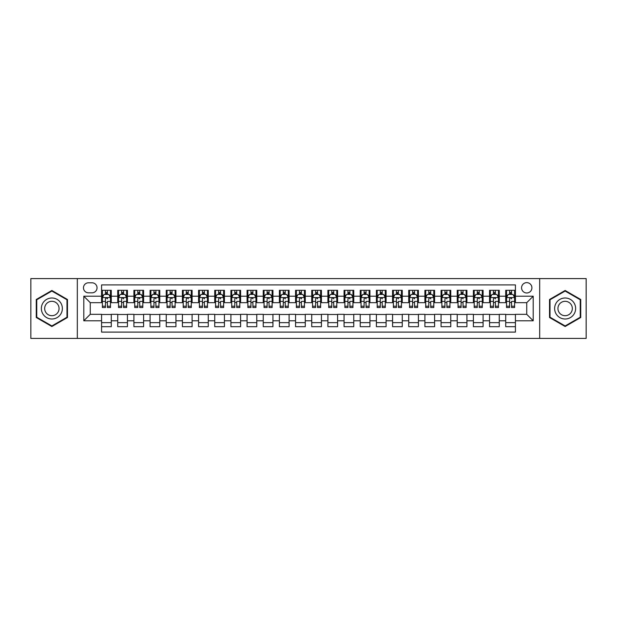 <?xml version="1.0" encoding="UTF-8"?>
<svg xmlns="http://www.w3.org/2000/svg" width="617" height="617" viewBox="0 0 617 617"><rect width="100%" height="100%" fill="white"/><g stroke="black" fill="none" stroke-linecap="round" stroke-linejoin="round"><path stroke-width="0.93" d="M526.741 282.632A5.175 5.175 0 0 0 521.566 287.807A5.175 5.175 0 0 0 526.741 292.982A5.175 5.175 0 0 0 531.916 287.807A5.175 5.175 0 0 0 526.741 282.632M539.674 338.409L586.15 338.409L586.15 278.591L539.674 278.591L539.674 338.409L77.326 338.409L77.326 278.591L30.85 278.591L30.85 338.409L77.326 338.409M515.426 290.314L505.724 290.314L505.724 296.214L499.261 296.214L499.261 302.677L505.724 302.677L505.724 296.214M499.261 296.214L499.261 290.314L489.559 290.314L489.559 296.214L483.096 296.214L483.096 302.677L489.559 302.677L489.559 296.214M483.096 296.214L483.096 290.314L473.393 290.314L473.393 296.214L466.922 296.214L466.922 302.677L473.393 302.677L473.393 296.214M466.922 296.214L466.922 290.314L457.228 290.314L457.228 296.214L450.757 296.214L450.757 302.677L457.228 302.677L457.228 296.214M450.757 296.214L450.757 290.314L441.062 290.314L441.062 296.214L434.592 296.214L434.592 302.677L441.062 302.677L441.062 296.214M434.592 296.214L434.592 290.314L424.897 290.314L424.897 296.214L418.426 296.214L418.426 302.677L424.897 302.677L424.897 296.214M418.426 296.214L418.426 290.314L408.732 290.314L408.732 296.214L402.261 296.214L402.261 302.677L408.732 302.677L408.732 296.214M402.261 296.214L402.261 290.314L392.566 290.314L392.566 296.214L386.095 296.214L386.095 302.677L392.566 302.677L392.566 296.214M386.095 296.214L386.095 290.314L376.393 290.314L376.393 296.214L369.93 296.214L369.93 302.677L376.393 302.677L376.393 296.214M369.93 296.214L369.93 290.314L360.228 290.314L360.228 296.214L353.765 296.214L353.765 302.677L360.228 302.677L360.228 296.214M353.765 296.214L353.765 290.314L344.062 290.314L344.062 296.214L337.599 296.214L337.599 302.677L344.062 302.677L344.062 296.214M337.599 296.214L337.599 290.314L327.897 290.314L327.897 296.214L321.434 296.214L321.434 302.677L327.897 302.677L327.897 296.214M321.434 296.214L321.434 290.314L311.732 290.314L311.732 296.214L305.268 296.214L305.268 302.677L311.732 302.677L311.732 296.214M305.268 296.214L305.268 290.314L295.566 290.314L295.566 296.214L289.103 296.214L289.103 302.677L295.566 302.677L295.566 296.214M289.103 296.214L289.103 290.314L279.401 290.314L279.401 296.214L272.938 296.214L272.938 302.677L279.401 302.677L279.401 296.214M272.938 296.214L272.938 290.314L263.235 290.314L263.235 296.214L256.772 296.214L256.772 302.677L263.235 302.677L263.235 296.214M256.772 296.214L256.772 290.314L247.07 290.314L247.07 296.214L240.607 296.214L240.607 302.677L247.07 302.677L247.07 296.214M240.607 296.214L240.607 290.314L230.905 290.314L230.905 296.214L224.434 296.214L224.434 302.677L230.905 302.677L230.905 296.214M224.434 296.214L224.434 290.314L214.739 290.314L214.739 296.214L208.268 296.214L208.268 302.677L214.739 302.677L214.739 296.214M208.268 296.214L208.268 290.314L198.574 290.314L198.574 296.214L192.103 296.214L192.103 302.677L198.574 302.677L198.574 296.214M192.103 296.214L192.103 290.314L182.408 290.314L182.408 296.214L175.938 296.214L175.938 302.677L182.408 302.677L182.408 296.214M175.938 296.214L175.938 290.314L166.243 290.314L166.243 296.214L159.772 296.214L159.772 302.677L166.243 302.677L166.243 296.214M159.772 296.214L159.772 290.314L150.078 290.314L150.078 296.214L143.607 296.214L143.607 302.677L150.078 302.677L150.078 296.214M143.607 296.214L143.607 290.314L133.904 290.314L133.904 296.214L127.441 296.214L127.441 302.677L133.904 302.677L133.904 296.214M127.441 296.214L127.441 290.314L117.739 290.314L117.739 302.677L111.276 302.677L111.276 290.314L101.574 290.314M101.574 326.686L111.276 326.686L111.276 314.323L117.739 314.323L117.739 326.686L127.441 326.686L127.441 314.323L133.904 314.323L133.904 320.786L127.441 320.786M133.904 320.786L133.904 326.686L143.607 326.686L143.607 314.323L150.078 314.323L150.078 320.786L143.607 320.786M150.078 320.786L150.078 326.686L159.772 326.686L159.772 314.323L166.243 314.323L166.243 320.786L159.772 320.786M166.243 320.786L166.243 326.686L175.938 326.686L175.938 314.323L182.408 314.323L182.408 320.786L175.938 320.786M182.408 320.786L182.408 326.686L192.103 326.686L192.103 314.323L198.574 314.323L198.574 320.786L192.103 320.786M198.574 320.786L198.574 326.686L208.268 326.686L208.268 314.323L214.739 314.323L214.739 320.786L208.268 320.786M214.739 320.786L214.739 326.686L224.434 326.686L224.434 314.323L230.905 314.323L230.905 320.786L224.434 320.786M230.905 320.786L230.905 326.686L240.607 326.686L240.607 314.323L247.07 314.323L247.07 320.786L240.607 320.786M247.07 320.786L247.07 326.686L256.772 326.686L256.772 314.323L263.235 314.323L263.235 320.786L256.772 320.786M263.235 320.786L263.235 326.686L272.938 326.686L272.938 314.323L279.401 314.323L279.401 320.786L272.938 320.786M279.401 320.786L279.401 326.686L289.103 326.686L289.103 314.323L295.566 314.323L295.566 320.786L289.103 320.786M295.566 320.786L295.566 326.686L305.268 326.686L305.268 314.323L311.732 314.323L311.732 320.786L305.268 320.786M311.732 320.786L311.732 326.686L321.434 326.686L321.434 314.323L327.897 314.323L327.897 320.786L321.434 320.786M327.897 320.786L327.897 326.686L337.599 326.686L337.599 314.323L344.062 314.323L344.062 320.786L337.599 320.786M344.062 320.786L344.062 326.686L353.765 326.686L353.765 314.323L360.228 314.323L360.228 320.786L353.765 320.786M360.228 320.786L360.228 326.686L369.93 326.686L369.93 314.323L376.393 314.323L376.393 320.786L369.93 320.786M376.393 320.786L376.393 326.686L386.095 326.686L386.095 314.323L392.566 314.323L392.566 320.786L386.095 320.786M392.566 320.786L392.566 326.686L402.261 326.686L402.261 314.323L408.732 314.323L408.732 320.786L402.261 320.786M408.732 320.786L408.732 326.686L418.426 326.686L418.426 314.323L424.897 314.323L424.897 320.786L418.426 320.786M424.897 320.786L424.897 326.686L434.592 326.686L434.592 314.323L441.062 314.323L441.062 320.786L434.592 320.786M441.062 320.786L441.062 326.686L450.757 326.686L450.757 314.323L457.228 314.323L457.228 320.786L450.757 320.786M457.228 320.786L457.228 326.686L466.922 326.686L466.922 314.323L473.393 314.323L473.393 320.786L466.922 320.786M473.393 320.786L473.393 326.686L483.096 326.686L483.096 314.323L489.559 314.323L489.559 320.786L483.096 320.786M489.559 320.786L489.559 326.686L499.261 326.686L499.261 314.323L505.724 314.323L505.724 320.786L499.261 320.786M88.478 292.82L92.041 292.82A5.013 5.013 0 0 0 97.046 287.807A5.013 5.013 0 0 0 92.041 282.794L88.478 282.794A5.013 5.013 0 0 0 83.472 287.807A5.013 5.013 0 0 0 88.478 292.82M539.674 278.591L77.326 278.591M515.426 296.214L515.426 284.9L101.574 284.9L101.574 302.677L90.259 302.677L90.259 314.323L101.574 314.323L101.574 332.1L515.426 332.1L515.426 314.323L526.741 314.323L526.741 302.677L515.426 302.677L515.426 296.214L533.204 296.214L533.204 320.786L515.426 320.786M101.574 320.786L83.796 320.786L83.796 296.214L101.574 296.214M505.724 320.786L505.724 326.686L515.426 326.686M101.574 294.355L102.383 294.355M105.453 294.355L107.397 294.355M110.466 294.355L111.276 294.355M101.574 302.515L102.383 302.515M105.453 302.515L107.397 302.515M110.466 302.515L111.276 302.515M101.574 314.485L111.276 314.485M101.574 322.645L111.276 322.645M117.739 302.515L118.549 302.515M121.618 302.515L123.562 302.515M126.632 302.515L127.441 302.515M117.739 294.355L118.549 294.355M121.618 294.355L123.562 294.355M126.632 294.355L127.441 294.355M117.739 314.485L127.441 314.485M117.739 322.645L127.441 322.645M133.904 314.485L143.607 314.485M133.904 322.645L143.607 322.645M133.904 294.355L134.714 294.355M137.792 294.355L139.727 294.355M142.797 294.355L143.607 294.355M133.904 302.515L134.714 302.515M137.792 302.515L139.727 302.515M142.797 302.515L143.607 302.515M150.078 314.485L159.772 314.485M150.078 322.645L159.772 322.645M150.078 294.355L150.88 294.355M153.957 294.355L155.893 294.355M158.962 294.355L159.772 294.355M150.078 302.515L150.88 302.515M153.957 302.515L155.893 302.515M158.962 302.515L159.772 302.515M166.243 314.485L175.938 314.485M166.243 322.645L175.938 322.645M166.243 294.355L167.045 294.355M170.122 294.355L172.058 294.355M175.128 294.355L175.938 294.355M166.243 302.515L167.045 302.515M170.122 302.515L172.058 302.515M175.128 302.515L175.938 302.515M182.408 314.485L192.103 314.485M182.408 322.645L192.103 322.645M182.408 294.355L183.21 294.355M186.288 294.355L188.224 294.355M191.293 294.355L192.103 294.355M182.408 302.515L183.21 302.515M186.288 302.515L188.224 302.515M191.293 302.515L192.103 302.515M198.574 314.485L208.268 314.485M198.574 322.645L208.268 322.645M198.574 294.355L199.384 294.355M202.453 294.355L204.389 294.355M207.466 294.355L208.268 294.355M198.574 302.515L199.384 302.515M202.453 302.515L204.389 302.515M207.466 302.515L208.268 302.515M214.739 314.485L224.434 314.485M214.739 322.645L224.434 322.645M214.739 294.355L215.549 294.355M218.619 294.355L220.554 294.355M223.632 294.355L224.434 294.355M214.739 302.515L215.549 302.515M218.619 302.515L220.554 302.515M223.632 302.515L224.434 302.515M230.905 314.485L240.607 314.485M230.905 322.645L240.607 322.645M230.905 294.355L231.714 294.355M234.784 294.355L236.72 294.355M239.797 294.355L240.607 294.355M230.905 302.515L231.714 302.515M234.784 302.515L236.72 302.515M239.797 302.515L240.607 302.515M247.07 314.485L256.772 314.485M247.07 322.645L256.772 322.645M247.07 294.355L247.88 294.355M250.949 294.355L252.893 294.355M255.962 294.355L256.772 294.355M247.07 302.515L247.88 302.515M250.949 302.515L252.893 302.515M255.962 302.515L256.772 302.515M263.235 314.485L272.938 314.485M263.235 322.645L272.938 322.645M263.235 294.355L264.045 294.355M267.115 294.355L269.058 294.355M272.128 294.355L272.938 294.355M263.235 302.515L264.045 302.515M267.115 302.515L269.058 302.515M272.128 302.515L272.938 302.515M279.401 314.485L289.103 314.485M279.401 322.645L289.103 322.645M279.401 294.355L280.211 294.355M283.28 294.355L285.224 294.355M288.293 294.355L289.103 294.355M279.401 302.515L280.211 302.515M283.28 302.515L285.224 302.515M288.293 302.515L289.103 302.515M295.566 314.485L305.268 314.485M295.566 322.645L305.268 322.645M295.566 294.355L296.376 294.355M299.446 294.355L301.389 294.355M304.459 294.355L305.268 294.355M295.566 302.515L296.376 302.515M299.446 302.515L301.389 302.515M304.459 302.515L305.268 302.515M311.732 314.485L321.434 314.485M311.732 322.645L321.434 322.645M311.732 294.355L312.541 294.355M315.611 294.355L317.554 294.355M320.624 294.355L321.434 294.355M311.732 302.515L312.541 302.515M315.611 302.515L317.554 302.515M320.624 302.515L321.434 302.515M327.897 314.485L337.599 314.485M327.897 322.645L337.599 322.645M327.897 294.355L328.707 294.355M331.776 294.355L333.72 294.355M336.789 294.355L337.599 294.355M327.897 302.515L328.707 302.515M331.776 302.515L333.72 302.515M336.789 302.515L337.599 302.515M344.062 314.485L353.765 314.485M344.062 322.645L353.765 322.645M344.062 294.355L344.872 294.355M347.942 294.355L349.885 294.355M352.955 294.355L353.765 294.355M344.062 302.515L344.872 302.515M347.942 302.515L349.885 302.515M352.955 302.515L353.765 302.515M360.228 314.485L369.93 314.485M360.228 322.645L369.93 322.645M360.228 294.355L361.038 294.355M364.107 294.355L366.051 294.355M369.12 294.355L369.93 294.355M360.228 302.515L361.038 302.515M364.107 302.515L366.051 302.515M369.12 302.515L369.93 302.515M376.393 314.485L386.095 314.485M376.393 322.645L386.095 322.645M376.393 294.355L377.203 294.355M380.28 294.355L382.216 294.355M385.286 294.355L386.095 294.355M376.393 302.515L377.203 302.515M380.28 302.515L382.216 302.515M385.286 302.515L386.095 302.515M392.566 314.485L402.261 314.485M392.566 322.645L402.261 322.645M392.566 294.355L393.368 294.355M396.446 294.355L398.381 294.355M401.451 294.355L402.261 294.355M392.566 302.515L393.368 302.515M396.446 302.515L398.381 302.515M401.451 302.515L402.261 302.515M408.732 314.485L418.426 314.485M408.732 322.645L418.426 322.645M408.732 294.355L409.534 294.355M412.611 294.355L414.547 294.355M417.616 294.355L418.426 294.355M408.732 302.515L409.534 302.515M412.611 302.515L414.547 302.515M417.616 302.515L418.426 302.515M424.897 314.485L434.592 314.485M424.897 322.645L434.592 322.645M424.897 294.355L425.707 294.355M428.776 294.355L430.712 294.355M433.79 294.355L434.592 294.355M424.897 302.515L425.707 302.515M428.776 302.515L430.712 302.515M433.79 302.515L434.592 302.515M441.062 314.485L450.757 314.485M441.062 322.645L450.757 322.645M441.062 294.355L441.872 294.355M444.942 294.355L446.878 294.355M449.955 294.355L450.757 294.355M441.062 302.515L441.872 302.515M444.942 302.515L446.878 302.515M449.955 302.515L450.757 302.515M457.228 314.485L466.922 314.485M457.228 322.645L466.922 322.645M457.228 294.355L458.038 294.355M461.107 294.355L463.043 294.355M466.12 294.355L466.922 294.355M457.228 302.515L458.038 302.515M461.107 302.515L463.043 302.515M466.12 302.515L466.922 302.515M473.393 314.485L483.096 314.485M473.393 322.645L483.096 322.645M473.393 294.355L474.203 294.355M477.273 294.355L479.208 294.355M482.286 294.355L483.096 294.355M473.393 302.515L474.203 302.515M477.273 302.515L479.208 302.515M482.286 302.515L483.096 302.515M489.559 314.485L499.261 314.485M489.559 322.645L499.261 322.645M489.559 294.355L490.368 294.355M493.438 294.355L495.382 294.355M498.451 294.355L499.261 294.355M489.559 302.515L490.368 302.515M493.438 302.515L495.382 302.515M498.451 302.515L499.261 302.515M505.724 314.485L515.426 314.485M505.724 322.645L515.426 322.645M505.724 294.355L506.534 294.355M509.603 294.355L511.547 294.355M514.617 294.355L515.426 294.355M505.724 302.515L506.534 302.515M509.603 302.515L511.547 302.515M514.617 302.515L515.426 302.515M90.259 302.677L83.796 296.214M90.259 314.323L83.796 320.786M533.204 296.214L526.741 302.677M533.204 320.786L526.741 314.323M51.867 326.516L67.469 317.508L67.469 299.492L51.867 290.484L36.264 299.492L36.264 317.508L51.867 326.516M580.736 299.492L565.133 290.484L549.531 299.492L549.531 317.508L565.133 326.516L580.736 317.508L580.736 299.492M107.397 290.314L107.397 294.432L107.397 292.412L105.453 292.412M110.466 306.209L107.397 306.209L107.397 307.528L110.466 307.528L110.466 297.672L108.854 294.432L104.003 294.432L102.383 297.672L102.383 301.412L102.383 290.314M102.383 304.335L102.383 305.43M102.383 295.358L102.383 292.412M102.383 306.209L102.383 307.528L105.453 307.528L105.453 306.209L102.383 306.209L102.383 301.412L105.453 301.412L105.453 304.335M110.466 295.358L110.466 292.412M107.397 306.209L107.397 301.412L110.466 301.412L110.466 290.314M105.453 294.432L105.453 290.314M107.397 304.335L107.397 305.43M105.453 306.209L105.453 298.883C106.101 297.633 106.749 297.633 107.397 298.883L107.397 297.587M51.867 297.996A10.504 10.504 0 0 0 41.354 308.5A10.504 10.504 0 0 0 51.867 319.004A10.504 10.504 0 0 0 62.371 308.5A10.504 10.504 0 0 0 51.867 297.996M51.867 301.304A7.196 7.196 0 0 0 44.671 308.5A7.196 7.196 0 0 0 51.867 315.696A7.196 7.196 0 0 0 59.062 308.5A7.196 7.196 0 0 0 51.867 301.304M66.983 317.231L51.867 325.953L36.75 317.231L36.75 299.769L51.867 291.047L66.983 299.769L66.983 317.231M556.033 303.248A10.504 10.504 0 0 0 559.881 317.601A10.504 10.504 0 0 0 574.234 313.752A10.504 10.504 0 0 0 570.386 299.399A10.504 10.504 0 0 0 556.033 303.248M558.902 304.906A7.196 7.196 0 0 0 561.539 314.732A7.196 7.196 0 0 0 571.365 312.094A7.196 7.196 0 0 0 568.727 302.268A7.196 7.196 0 0 0 558.902 304.906M580.25 299.769L580.25 317.231L565.133 325.953L550.017 317.231L550.017 299.769L565.133 291.047L580.25 299.769M123.562 290.314L123.562 294.432L123.562 292.412L121.618 292.412M126.632 306.209L123.562 306.209L123.562 307.528L126.632 307.528L126.632 297.672L125.02 294.432L120.168 294.432L118.549 297.672L118.549 301.412L118.549 290.314M118.549 304.335L118.549 305.43M118.549 295.358L118.549 292.412M118.549 306.209L118.549 307.528L121.618 307.528L121.618 306.209L118.549 306.209L118.549 301.412L121.618 301.412L121.618 304.335M126.632 295.358L126.632 292.412M123.562 306.209L123.562 301.412L126.632 301.412L126.632 290.314M121.618 294.432L121.618 290.314M123.562 304.335L123.562 305.43M121.618 306.209L121.618 298.883C122.266 297.633 122.914 297.633 123.562 298.883L123.562 297.587M139.727 290.314L139.727 294.432L139.727 292.412L137.792 292.412M142.797 306.209L139.727 306.209L139.727 307.528L142.797 307.528L142.797 297.672L141.185 294.432L136.334 294.432L134.714 297.672L134.714 301.412L134.714 290.314M134.714 304.335L134.714 305.43M134.714 295.358L134.714 292.412M134.714 306.209L134.714 307.528L137.792 307.528L137.792 306.209L134.714 306.209L134.714 301.412L137.792 301.412L137.792 304.335M142.797 295.358L142.797 292.412M139.727 306.209L139.727 301.412L142.797 301.412L142.797 290.314M137.792 294.432L137.792 290.314M139.727 304.335L139.727 305.43M137.792 306.209L137.792 298.883C138.432 297.633 139.08 297.633 139.727 298.883L139.727 297.587M155.893 290.314L155.893 294.432L155.893 292.412L153.957 292.412M158.962 306.209L155.893 306.209L155.893 307.528L158.962 307.528L158.962 297.672L157.35 294.432L152.499 294.432L150.88 297.672L150.88 301.412L150.88 290.314M150.88 304.335L150.88 305.43M150.88 295.358L150.88 292.412M150.88 306.209L150.88 307.528L153.957 307.528L153.957 306.209L150.88 306.209L150.88 301.412L153.957 301.412L153.957 304.335M158.962 295.358L158.962 292.412M155.893 306.209L155.893 301.412L158.962 301.412L158.962 290.314M153.957 294.432L153.957 290.314M155.893 304.335L155.893 305.43M153.957 306.209L153.957 298.883C154.605 297.633 155.245 297.633 155.893 298.883L155.893 297.587M172.058 290.314L172.058 294.432L172.058 292.412L170.122 292.412M175.128 306.209L172.058 306.209L172.058 307.528L175.128 307.528L175.128 297.672L173.516 294.432L168.665 294.432L167.045 297.672L167.045 301.412L167.045 290.314M167.045 304.335L167.045 305.43M167.045 295.358L167.045 292.412M167.045 306.209L167.045 307.528L170.122 307.528L170.122 306.209L167.045 306.209L167.045 301.412L170.122 301.412L170.122 304.335M175.128 295.358L175.128 292.412M172.058 306.209L172.058 301.412L175.128 301.412L175.128 290.314M170.122 294.432L170.122 290.314M172.058 304.335L172.058 305.43M170.122 306.209L170.122 298.883C170.77 297.633 171.41 297.633 172.058 298.883L172.058 297.587M188.224 290.314L188.224 294.432L188.224 292.412L186.288 292.412M191.293 306.209L188.224 306.209L188.224 307.528L191.293 307.528L191.293 297.672L189.681 294.432L184.83 294.432L183.21 297.672L183.21 301.412L183.21 290.314M183.21 304.335L183.21 305.43M183.21 295.358L183.21 292.412M183.21 306.209L183.21 307.528L186.288 307.528L186.288 306.209L183.21 306.209L183.21 301.412L186.288 301.412L186.288 304.335M191.293 295.358L191.293 292.412M188.224 306.209L188.224 301.412L191.293 301.412L191.293 290.314M186.288 294.432L186.288 290.314M188.224 304.335L188.224 305.43M186.288 306.209L186.288 298.883C186.936 297.633 187.583 297.633 188.224 298.883L188.224 297.587M204.389 290.314L204.389 294.432L204.389 292.412L202.453 292.412M207.466 306.209L204.389 306.209L204.389 307.528L207.466 307.528L207.466 297.672L205.847 294.432L200.995 294.432L199.384 297.672L199.384 301.412L199.384 290.314M199.384 304.335L199.384 305.43M199.384 295.358L199.384 292.412M199.384 306.209L199.384 307.528L202.453 307.528L202.453 306.209L199.384 306.209L199.384 301.412L202.453 301.412L202.453 304.335M207.466 295.358L207.466 292.412M204.389 306.209L204.389 301.412L207.466 301.412L207.466 290.314M202.453 294.432L202.453 290.314M204.389 304.335L204.389 305.43M202.453 306.209L202.453 298.883C203.101 297.633 203.749 297.633 204.389 298.883L204.389 297.587M220.554 290.314L220.554 294.432L220.554 292.412L218.619 292.412M223.632 306.209L220.554 306.209L220.554 307.528L223.632 307.528L223.632 297.672L222.012 294.432L217.161 294.432L215.549 297.672L215.549 301.412L215.549 290.314M215.549 304.335L215.549 305.43M215.549 295.358L215.549 292.412M215.549 306.209L215.549 307.528L218.619 307.528L218.619 306.209L215.549 306.209L215.549 301.412L218.619 301.412L218.619 304.335M223.632 295.358L223.632 292.412M220.554 306.209L220.554 301.412L223.632 301.412L223.632 290.314M218.619 294.432L218.619 290.314M220.554 304.335L220.554 305.43M218.619 306.209L218.619 298.883C219.266 297.633 219.914 297.633 220.554 298.883L220.554 297.587M236.72 290.314L236.72 294.432L236.72 292.412L234.784 292.412M239.797 306.209L236.72 306.209L236.72 307.528L239.797 307.528L239.797 297.672L238.177 294.432L233.326 294.432L231.714 297.672L231.714 301.412L231.714 290.314M231.714 304.335L231.714 305.43M231.714 295.358L231.714 292.412M231.714 306.209L231.714 307.528L234.784 307.528L234.784 306.209L231.714 306.209L231.714 301.412L234.784 301.412L234.784 304.335M239.797 295.358L239.797 292.412M236.72 306.209L236.72 301.412L239.797 301.412L239.797 290.314M234.784 294.432L234.784 290.314M236.72 304.335L236.72 305.43M234.784 306.209L234.784 298.883C235.432 297.633 236.08 297.633 236.72 298.883L236.72 297.587M252.893 290.314L252.893 294.432L252.893 292.412L250.949 292.412M255.962 306.209L252.893 306.209L252.893 307.528L255.962 307.528L255.962 297.672L254.343 294.432L249.492 294.432L247.88 297.672L247.88 301.412L247.88 290.314M247.88 304.335L247.88 305.43M247.88 295.358L247.88 292.412M247.88 306.209L247.88 307.528L250.949 307.528L250.949 306.209L247.88 306.209L247.88 301.412L250.949 301.412L250.949 304.335M255.962 295.358L255.962 292.412M252.893 306.209L252.893 301.412L255.962 301.412L255.962 290.314M250.949 294.432L250.949 290.314M252.893 304.335L252.893 305.43M250.949 306.209L250.949 298.883C251.597 297.633 252.245 297.633 252.893 298.883L252.893 297.587M269.058 290.314L269.058 294.432L269.058 292.412L267.115 292.412M272.128 306.209L269.058 306.209L269.058 307.528L272.128 307.528L272.128 297.672L270.508 294.432L265.657 294.432L264.045 297.672L264.045 301.412L264.045 290.314M264.045 304.335L264.045 305.43M264.045 295.358L264.045 292.412M264.045 306.209L264.045 307.528L267.115 307.528L267.115 306.209L264.045 306.209L264.045 301.412L267.115 301.412L267.115 304.335M272.128 295.358L272.128 292.412M269.058 306.209L269.058 301.412L272.128 301.412L272.128 290.314M267.115 294.432L267.115 290.314M269.058 304.335L269.058 305.43M267.115 306.209L267.115 298.883C267.763 297.633 268.41 297.633 269.058 298.883L269.058 297.587M285.224 290.314L285.224 294.432L285.224 292.412L283.28 292.412M288.293 306.209L285.224 306.209L285.224 307.528L288.293 307.528L288.293 297.672L286.674 294.432L281.822 294.432L280.211 297.672L280.211 301.412L280.211 290.314M280.211 304.335L280.211 305.43M280.211 295.358L280.211 292.412M280.211 306.209L280.211 307.528L283.28 307.528L283.28 306.209L280.211 306.209L280.211 301.412L283.28 301.412L283.28 304.335M288.293 295.358L288.293 292.412M285.224 306.209L285.224 301.412L288.293 301.412L288.293 290.314M283.28 294.432L283.28 290.314M285.224 304.335L285.224 305.43M283.28 306.209L283.28 298.883C283.928 297.633 284.576 297.633 285.224 298.883L285.224 297.587M301.389 290.314L301.389 294.432L301.389 292.412L299.446 292.412M304.459 306.209L301.389 306.209L301.389 307.528L304.459 307.528L304.459 297.672L302.839 294.432L297.996 294.432L296.376 297.672L296.376 301.412L296.376 290.314M296.376 304.335L296.376 305.43M296.376 295.358L296.376 292.412M296.376 306.209L296.376 307.528L299.446 307.528L299.446 306.209L296.376 306.209L296.376 301.412L299.446 301.412L299.446 304.335M304.459 295.358L304.459 292.412M301.389 306.209L301.389 301.412L304.459 301.412L304.459 290.314M299.446 294.432L299.446 290.314M301.389 304.335L301.389 305.43M299.446 306.209L299.446 298.883C300.093 297.633 300.741 297.633 301.389 298.883L301.389 297.587M317.554 290.314L317.554 294.432L317.554 292.412L315.611 292.412M320.624 306.209L317.554 306.209L317.554 307.528L320.624 307.528L320.624 297.672L319.004 294.432L314.161 294.432L312.541 297.672L312.541 301.412L312.541 290.314M312.541 304.335L312.541 305.43M312.541 295.358L312.541 292.412M312.541 306.209L312.541 307.528L315.611 307.528L315.611 306.209L312.541 306.209L312.541 301.412L315.611 301.412L315.611 304.335M320.624 295.358L320.624 292.412M317.554 306.209L317.554 301.412L320.624 301.412L320.624 290.314M315.611 294.432L315.611 290.314M317.554 304.335L317.554 305.43M315.611 306.209L315.611 298.883C316.259 297.633 316.907 297.633 317.554 298.883L317.554 297.587M333.72 290.314L333.72 294.432L333.72 292.412L331.776 292.412M336.789 306.209L333.72 306.209L333.72 307.528L336.789 307.528L336.789 297.672L335.178 294.432L330.326 294.432L328.707 297.672L328.707 301.412L328.707 290.314M328.707 304.335L328.707 305.43M328.707 295.358L328.707 292.412M328.707 306.209L328.707 307.528L331.776 307.528L331.776 306.209L328.707 306.209L328.707 301.412L331.776 301.412L331.776 304.335M336.789 295.358L336.789 292.412M333.72 306.209L333.72 301.412L336.789 301.412L336.789 290.314M331.776 294.432L331.776 290.314M333.72 304.335L333.72 305.43M331.776 306.209L331.776 298.883C332.424 297.633 333.072 297.633 333.72 298.883L333.72 297.587M349.885 290.314L349.885 294.432L349.885 292.412L347.942 292.412M352.955 306.209L349.885 306.209L349.885 307.528L352.955 307.528L352.955 297.672L351.343 294.432L346.492 294.432L344.872 297.672L344.872 301.412L344.872 290.314M344.872 304.335L344.872 305.43M344.872 295.358L344.872 292.412M344.872 306.209L344.872 307.528L347.942 307.528L347.942 306.209L344.872 306.209L344.872 301.412L347.942 301.412L347.942 304.335M352.955 295.358L352.955 292.412M349.885 306.209L349.885 301.412L352.955 301.412L352.955 290.314M347.942 294.432L347.942 290.314M349.885 304.335L349.885 305.43M347.942 306.209L347.942 298.883C348.59 297.633 349.237 297.633 349.885 298.883L349.885 297.587M366.051 290.314L366.051 294.432L366.051 292.412L364.107 292.412M369.12 306.209L366.051 306.209L366.051 307.528L369.12 307.528L369.12 297.672L367.508 294.432L362.657 294.432L361.038 297.672L361.038 301.412L361.038 290.314M361.038 304.335L361.038 305.43M361.038 295.358L361.038 292.412M361.038 306.209L361.038 307.528L364.107 307.528L364.107 306.209L361.038 306.209L361.038 301.412L364.107 301.412L364.107 304.335M369.12 295.358L369.12 292.412M366.051 306.209L366.051 301.412L369.12 301.412L369.12 290.314M364.107 294.432L364.107 290.314M366.051 304.335L366.051 305.43M364.107 306.209L364.107 298.883C364.755 297.633 365.403 297.633 366.051 298.883L366.051 297.587M382.216 290.314L382.216 294.432L382.216 292.412L380.28 292.412M385.286 306.209L382.216 306.209L382.216 307.528L385.286 307.528L385.286 297.672L383.674 294.432L378.823 294.432L377.203 297.672L377.203 301.412L377.203 290.314M377.203 304.335L377.203 305.43M377.203 295.358L377.203 292.412M377.203 306.209L377.203 307.528L380.28 307.528L380.28 306.209L377.203 306.209L377.203 301.412L380.28 301.412L380.28 304.335M385.286 295.358L385.286 292.412M382.216 306.209L382.216 301.412L385.286 301.412L385.286 290.314M380.28 294.432L380.28 290.314M382.216 304.335L382.216 305.43M380.28 306.209L380.28 298.883C380.928 297.633 381.568 297.633 382.216 298.883L382.216 297.587M398.381 290.314L398.381 294.432L398.381 292.412L396.446 292.412M401.451 306.209L398.381 306.209L398.381 307.528L401.451 307.528L401.451 297.672L399.839 294.432L394.988 294.432L393.368 297.672L393.368 301.412L393.368 290.314M393.368 304.335L393.368 305.43M393.368 295.358L393.368 292.412M393.368 306.209L393.368 307.528L396.446 307.528L396.446 306.209L393.368 306.209L393.368 301.412L396.446 301.412L396.446 304.335M401.451 295.358L401.451 292.412M398.381 306.209L398.381 301.412L401.451 301.412L401.451 290.314M396.446 294.432L396.446 290.314M398.381 304.335L398.381 305.43M396.446 306.209L396.446 298.883C397.093 297.633 397.734 297.633 398.381 298.883L398.381 297.587M414.547 290.314L414.547 294.432L414.547 292.412L412.611 292.412M417.616 306.209L414.547 306.209L414.547 307.528L417.616 307.528L417.616 297.672L416.005 294.432L411.153 294.432L409.534 297.672L409.534 301.412L409.534 290.314M409.534 304.335L409.534 305.43M409.534 295.358L409.534 292.412M409.534 306.209L409.534 307.528L412.611 307.528L412.611 306.209L409.534 306.209L409.534 301.412L412.611 301.412L412.611 304.335M417.616 295.358L417.616 292.412M414.547 306.209L414.547 301.412L417.616 301.412L417.616 290.314M412.611 294.432L412.611 290.314M414.547 304.335L414.547 305.43M412.611 306.209L412.611 298.883C413.259 297.633 413.899 297.633 414.547 298.883L414.547 297.587M430.712 290.314L430.712 294.432L430.712 292.412L428.776 292.412M433.79 306.209L430.712 306.209L430.712 307.528L433.79 307.528L433.79 297.672L432.17 294.432L427.319 294.432L425.707 297.672L425.707 301.412L425.707 290.314M425.707 304.335L425.707 305.43M425.707 295.358L425.707 292.412M425.707 306.209L425.707 307.528L428.776 307.528L428.776 306.209L425.707 306.209L425.707 301.412L428.776 301.412L428.776 304.335M433.79 295.358L433.79 292.412M430.712 306.209L430.712 301.412L433.79 301.412L433.79 290.314M428.776 294.432L428.776 290.314M430.712 304.335L430.712 305.43M428.776 306.209L428.776 298.883C429.424 297.633 430.072 297.633 430.712 298.883L430.712 297.587M446.878 290.314L446.878 294.432L446.878 292.412L444.942 292.412M449.955 306.209L446.878 306.209L446.878 307.528L449.955 307.528L449.955 297.672L448.335 294.432L443.484 294.432L441.872 297.672L441.872 301.412L441.872 290.314M441.872 304.335L441.872 305.43M441.872 295.358L441.872 292.412M441.872 306.209L441.872 307.528L444.942 307.528L444.942 306.209L441.872 306.209L441.872 301.412L444.942 301.412L444.942 304.335M449.955 295.358L449.955 292.412M446.878 306.209L446.878 301.412L449.955 301.412L449.955 290.314M444.942 294.432L444.942 290.314M446.878 304.335L446.878 305.43M444.942 306.209L444.942 298.883C445.59 297.633 446.238 297.633 446.878 298.883L446.878 297.587M463.043 290.314L463.043 294.432L463.043 292.412L461.107 292.412M466.12 306.209L463.043 306.209L463.043 307.528L466.12 307.528L466.12 297.672L464.501 294.432L459.65 294.432L458.038 297.672L458.038 301.412L458.038 290.314M458.038 304.335L458.038 305.43M458.038 295.358L458.038 292.412M458.038 306.209L458.038 307.528L461.107 307.528L461.107 306.209L458.038 306.209L458.038 301.412L461.107 301.412L461.107 304.335M466.12 295.358L466.12 292.412M463.043 306.209L463.043 301.412L466.12 301.412L466.12 290.314M461.107 294.432L461.107 290.314M463.043 304.335L463.043 305.43M461.107 306.209L461.107 298.883C461.755 297.633 462.403 297.633 463.043 298.883L463.043 297.587M479.208 290.314L479.208 294.432L479.208 292.412L477.273 292.412M482.286 306.209L479.208 306.209L479.208 307.528L482.286 307.528L482.286 297.672L480.666 294.432L475.815 294.432L474.203 297.672L474.203 301.412L474.203 290.314M474.203 304.335L474.203 305.43M474.203 295.358L474.203 292.412M474.203 306.209L474.203 307.528L477.273 307.528L477.273 306.209L474.203 306.209L474.203 301.412L477.273 301.412L477.273 304.335M482.286 295.358L482.286 292.412M479.208 306.209L479.208 301.412L482.286 301.412L482.286 290.314M477.273 294.432L477.273 290.314M479.208 304.335L479.208 305.43M477.273 306.209L477.273 298.883C477.92 297.633 478.568 297.633 479.208 298.883L479.208 297.587M495.382 290.314L495.382 294.432L495.382 292.412L493.438 292.412M498.451 306.209L495.382 306.209L495.382 307.528L498.451 307.528L498.451 297.672L496.832 294.432L491.98 294.432L490.368 297.672L490.368 301.412L490.368 290.314M490.368 304.335L490.368 305.43M490.368 295.358L490.368 292.412M490.368 306.209L490.368 307.528L493.438 307.528L493.438 306.209L490.368 306.209L490.368 301.412L493.438 301.412L493.438 304.335M498.451 295.358L498.451 292.412M495.382 306.209L495.382 301.412L498.451 301.412L498.451 290.314M493.438 294.432L493.438 290.314M495.382 304.335L495.382 305.43M493.438 306.209L493.438 298.883C494.086 297.633 494.734 297.633 495.382 298.883L495.382 297.587M511.547 290.314L511.547 294.432L511.547 292.412L509.603 292.412M514.617 306.209L511.547 306.209L511.547 307.528L514.617 307.528L514.617 297.672L512.997 294.432L508.146 294.432L506.534 297.672L506.534 301.412L506.534 290.314M506.534 304.335L506.534 305.43M506.534 295.358L506.534 292.412M506.534 306.209L506.534 307.528L509.603 307.528L509.603 306.209L506.534 306.209L506.534 301.412L509.603 301.412L509.603 304.335M514.617 295.358L514.617 292.412M511.547 306.209L511.547 301.412L514.617 301.412L514.617 290.314M509.603 294.432L509.603 290.314M511.547 304.335L511.547 305.43M509.603 306.209L509.603 298.883C510.251 297.633 510.899 297.633 511.547 298.883L511.547 297.587M117.739 320.786L111.276 320.786M117.739 296.214L111.276 296.214M110.428 297.587L102.422 297.587M102.383 295.327L103.556 295.327M109.294 295.327L110.466 295.327M107.397 293.445L105.453 293.445M126.593 297.587L118.587 297.587M118.549 295.327L119.721 295.327M125.459 295.327L126.632 295.327M123.562 293.445L121.618 293.445M142.758 297.587L134.753 297.587M134.714 295.327L135.887 295.327M141.625 295.327L142.797 295.327M139.727 293.445L137.792 293.445M158.924 297.587L150.926 297.587M150.88 295.327L152.052 295.327M157.79 295.327L158.962 295.327M155.893 293.445L153.957 293.445M175.089 297.587L167.091 297.587M167.045 295.327L168.217 295.327M173.955 295.327L175.128 295.327M172.058 293.445L170.122 293.445M191.255 297.587L183.257 297.587M183.21 295.327L184.383 295.327M190.129 295.327L191.293 295.327M188.224 293.445L186.288 293.445M207.42 297.587L199.422 297.587M199.384 295.327L200.548 295.327M206.294 295.327L207.466 295.327M204.389 293.445L202.453 293.445M223.585 297.587L215.588 297.587M215.549 295.327L216.721 295.327M222.459 295.327L223.632 295.327M220.554 293.445L218.619 293.445M239.751 297.587L231.753 297.587M231.714 295.327L232.887 295.327M238.625 295.327L239.797 295.327M236.72 293.445L234.784 293.445M255.924 297.587L247.918 297.587M247.88 295.327L249.052 295.327M254.79 295.327L255.962 295.327M252.893 293.445L250.949 293.445M272.089 297.587L264.084 297.587M264.045 295.327L265.217 295.327M270.956 295.327L272.128 295.327M269.058 293.445L267.115 293.445M288.255 297.587L280.249 297.587M280.211 295.327L281.383 295.327M287.121 295.327L288.293 295.327M285.224 293.445L283.28 293.445M304.42 297.587L296.415 297.587M296.376 295.327L297.548 295.327M303.286 295.327L304.459 295.327M301.389 293.445L299.446 293.445M320.585 297.587L312.58 297.587M312.541 295.327L313.714 295.327M319.452 295.327L320.624 295.327M317.554 293.445L315.611 293.445M336.751 297.587L328.745 297.587M328.707 295.327L329.879 295.327M335.617 295.327L336.789 295.327M333.72 293.445L331.776 293.445M352.916 297.587L344.911 297.587M344.872 295.327L346.044 295.327M351.783 295.327L352.955 295.327M349.885 293.445L347.942 293.445M369.082 297.587L361.076 297.587M361.038 295.327L362.21 295.327M367.948 295.327L369.12 295.327M366.051 293.445L364.107 293.445M385.247 297.587L377.249 297.587M377.203 295.327L378.375 295.327M384.113 295.327L385.286 295.327M382.216 293.445L380.28 293.445M401.412 297.587L393.415 297.587M393.368 295.327L394.541 295.327M400.279 295.327L401.451 295.327M398.381 293.445L396.446 293.445M417.578 297.587L409.58 297.587M409.534 295.327L410.706 295.327M416.452 295.327L417.616 295.327M414.547 293.445L412.611 293.445M433.743 297.587L425.745 297.587M425.707 295.327L426.871 295.327M432.617 295.327L433.79 295.327M430.712 293.445L428.776 293.445M449.909 297.587L441.911 297.587M441.872 295.327L443.045 295.327M448.783 295.327L449.955 295.327M446.878 293.445L444.942 293.445M466.074 297.587L458.076 297.587M458.038 295.327L459.21 295.327M464.948 295.327L466.12 295.327M463.043 293.445L461.107 293.445M482.247 297.587L474.242 297.587M474.203 295.327L475.375 295.327M481.113 295.327L482.286 295.327M479.208 293.445L477.273 293.445M498.413 297.587L490.407 297.587M490.368 295.327L491.541 295.327M497.279 295.327L498.451 295.327M495.382 293.445L493.438 293.445M514.578 297.587L506.572 297.587M506.534 295.327L507.706 295.327M513.444 295.327L514.617 295.327M511.547 293.445L509.603 293.445"/></g></svg>
